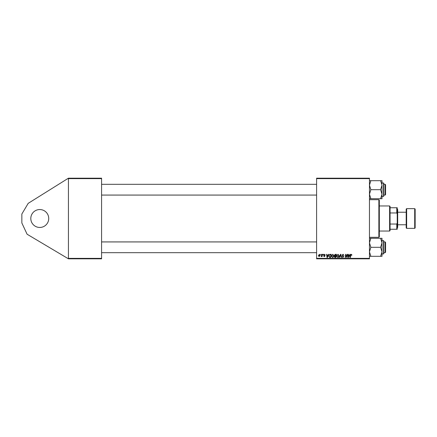 <?xml version="1.0" encoding="UTF-8"?>
<svg xmlns="http://www.w3.org/2000/svg" width="437" height="437" viewBox="0 0 437 437"><rect width="100%" height="100%" fill="white"/><g stroke="black" fill="none" stroke-linecap="round" stroke-linejoin="round"><path stroke-width="0.66" d="M39.767 227.458A8.958 8.958 0 0 1 30.808 218.5A8.958 8.958 0 0 1 39.767 209.542A8.958 8.958 0 0 1 48.726 218.5A8.958 8.958 0 0 1 39.767 227.458M68.434 258.813L68.434 258.365L101.586 258.365L101.586 258.813L68.434 258.813L27.099 234.232L21.85 222.979L21.85 214.021L28.197 203.347L68.434 178.187L101.586 178.187L101.586 258.365M101.586 178.635L68.434 178.635L68.434 258.365M68.434 178.635L68.434 178.187M322.135 254.334L322.462 254.334L322.08 256.617L321.747 256.617L321.829 256.148L321.08 256.574L322.135 254.334M323.074 254.334L323.402 254.334L323.336 254.782L322.998 254.782L323.074 254.334M330.334 254.334L331.262 254.334L330.733 257.469L329.547 257.431L328.859 256.186L329.831 254.41L330.334 254.334M332.792 254.296L333.868 255.65L333.436 257.038L332.508 257.513L331.426 256.115L332.792 254.296M338.003 254.296L339.079 255.65L338.653 257.038L337.719 257.513L336.637 256.115L338.003 254.296M343.034 254.296L344.006 255.355L343.012 254.662L342.379 255.186L343.684 256.677L342.805 257.513L341.887 256.606L342.816 257.147L343.356 256.699L342.051 255.219L343.034 254.296M351.949 254.99L351.594 255.312L351.288 254.662L350.856 255.252L350.479 257.469L350.152 257.469L350.54 255.175L351.304 254.296L351.949 254.99M316.601 178.635L316.601 178.187L369.462 178.187L369.462 178.635L316.601 178.635L316.601 258.365L369.462 258.365L369.462 258.813L316.601 258.813L316.601 258.365M369.462 178.635L369.462 258.365M349.966 254.334L350.321 254.334L348.863 257.469L348.469 257.469L348.038 254.334L348.365 254.334L348.469 255.192L349.584 255.192L349.966 254.334M347.382 254.334L347.715 254.334L347.18 257.469L346.836 257.469L345.935 254.809L345.498 257.469L345.17 257.469L345.7 254.334L346.044 254.334L346.945 256.994L347.382 254.334M340.494 254.334L340.909 254.334L341.39 257.469L341.057 257.469L340.647 254.782L339.473 257.469L339.123 257.469L340.494 254.334M335.217 254.334L336.474 254.334L335.944 257.469L334.709 257.42L334.272 256.71L334.709 255.945L334.316 255.312L335.217 254.334M328.509 254.334L328.859 254.334L327.406 257.469L327.007 257.469L326.576 254.334L326.903 254.334L327.007 255.192L328.121 255.192L328.509 254.334M325.275 255.066L324.483 254.58L324.052 254.929L324.991 256.006L324.309 256.656L323.566 255.967L324.32 256.372L324.664 256.06L323.73 254.957L324.494 254.296L325.275 255.066M320.878 254.334L321.2 254.334L321.135 254.782L320.802 254.782L320.878 254.334M319.409 254.296L320.184 255.203L319.152 256.656L318.393 255.705L319.409 254.296M348.972 256.486L349.403 255.558L348.513 255.558L348.71 257.131L348.972 256.486M338.396 256.798L338.751 255.634L337.981 254.662L336.96 256.153L337.73 257.147L338.396 256.798M335.676 257.103L335.84 256.126L334.78 256.257L334.6 256.694L335.676 257.103M335.906 255.76L336.08 254.7L335.152 254.716L334.644 255.323L335.906 255.76M333.18 256.798L333.54 255.634L332.77 254.662L331.749 256.153L332.519 257.147L333.18 256.798M327.51 256.486L327.941 255.558L327.056 255.558L327.247 257.131L327.51 256.486M330.465 257.103L330.869 254.7L330.448 254.7C329.585 254.782 329.165 255.284 329.187 256.208L329.58 257.054L330.465 257.103M319.168 256.372L319.857 255.241L319.409 254.58L318.72 255.705L319.168 256.372M378.868 199.687L379.316 200.135L379.316 236.865L378.868 237.313L378.868 199.687L369.462 199.687M385.139 184.321L385.587 184.769L385.587 194.623L385.139 195.071L385.139 184.321L383.795 184.321M369.462 198.715L370.855 198.715L369.462 194.203L370.855 189.696L369.462 185.19L370.855 180.683L369.462 180.683M383.795 184.654L383.795 195.519M380.605 198.715L382.004 198.715L382.004 194.203L380.605 198.715L370.855 198.715M370.855 189.696L380.605 189.696L382.004 194.203L382.004 196.415L383.522 196.415L383.522 182.977L383.795 183.245L383.795 183.873L383.522 182.977L382.004 182.977M370.855 180.683L380.605 180.683L382.004 185.19L380.605 189.696M382.004 183.879L382.004 180.683L380.605 180.683M382.004 194.203L382.004 185.19M385.139 241.929L385.587 242.377L385.587 252.231L385.139 252.679L385.139 241.929L383.795 241.929M382.004 256.317L382.004 251.81L380.605 256.317L382.004 256.317M383.795 241.481L383.795 252.346M369.462 256.317L380.605 256.317M370.855 256.317L369.462 251.81L370.855 247.304L380.605 247.304L382.004 251.81L382.004 253.121M370.855 247.304L369.462 242.797L370.855 238.285L380.605 238.285L382.004 242.797L380.605 247.304M370.855 238.285L369.462 238.285M382.004 251.81L382.004 238.285L380.605 238.285M382.004 240.585L383.522 240.585L383.522 254.023L383.795 253.127M389.618 231.042L389.618 205.958L390.066 206.406L390.066 230.594L389.618 231.042L379.316 231.042M389.618 205.958L379.316 205.958M397.233 229.25L396.785 229.25L396.785 224.039L397.233 222.979L397.233 229.25M390.066 229.25L396.785 229.25M390.066 207.75L397.233 207.75L397.233 222.979M390.066 224.039L396.785 224.039M397.233 214.021L396.785 212.961L396.785 207.75M390.066 212.961L396.785 212.961M415.15 209.094L415.15 227.906L414.702 228.354L414.702 208.646L415.15 209.094M397.681 224.771L406.192 224.771L406.192 227.906L406.192 209.094L406.639 208.646L406.639 228.354L414.702 228.354M397.233 209.094L397.681 209.542L397.681 227.458L397.233 227.906M406.192 224.771L406.192 218.5M378.868 237.313L369.462 237.313M316.601 184.321L101.586 184.321M385.139 195.071L383.795 195.071M316.601 195.071L101.586 195.071M383.522 196.415L383.795 196.147L383.522 196.415M101.586 252.679L316.601 252.679M383.795 252.679L385.139 252.679M101.586 241.929L316.601 241.929M383.795 253.755L382.004 254.023M383.522 240.585L383.795 240.853L383.522 240.585M397.681 212.229L406.192 212.229M406.639 208.646L414.702 208.646M406.639 228.354L406.192 227.906"/></g></svg>
